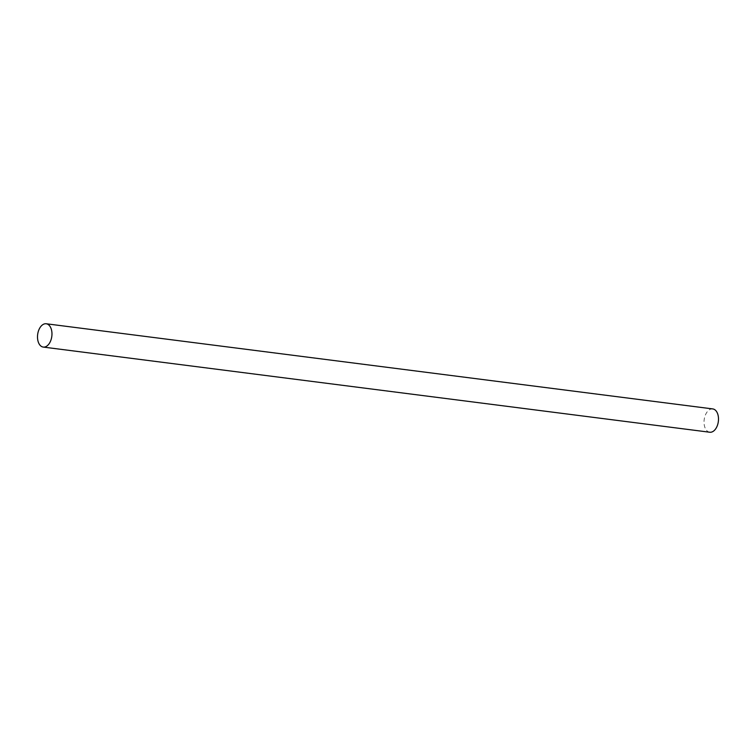 <?xml version="1.0" encoding="UTF-8"?>
<svg xmlns="http://www.w3.org/2000/svg" width="756" height="756" viewBox="0 0 756 756"><rect width="100%" height="100%" fill="white"/><g stroke="black" fill="none" stroke-linecap="round" stroke-linejoin="round"><path stroke-width="0.57" stroke-dasharray="3.78 2.83" d="M709.78 432.234A11.746 7.135 97.3 0 1 704.327 425.326A11.746 7.135 97.3 0 1 712.757 408.92"/><path stroke-width="1.13" d="M51.673 330.674A11.746 7.135 97.3 0 1 43.243 347.08A11.746 7.135 97.3 0 1 37.8 340.172A11.746 7.135 97.3 0 1 46.22 323.766A11.746 7.135 97.3 0 1 51.673 330.674M46.22 323.766L712.757 408.92A11.746 7.135 97.3 0 1 718.2 415.828A11.746 7.135 97.3 0 1 709.78 432.234L43.243 347.08"/></g></svg>
